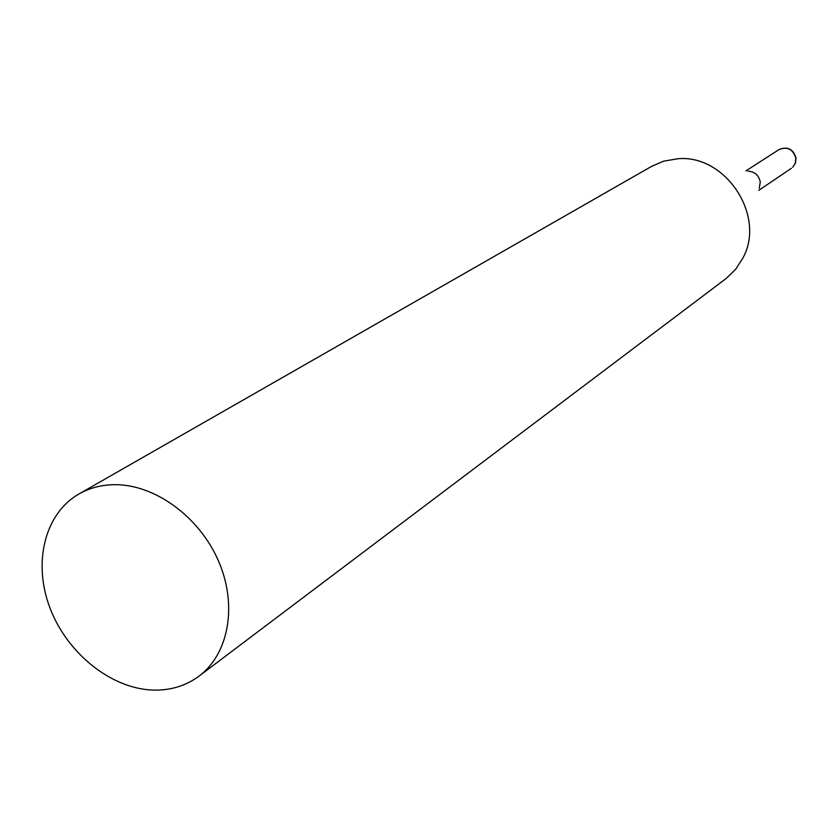 <?xml version="1.0" encoding="UTF-8"?>
<svg xmlns="http://www.w3.org/2000/svg" width="838" height="838" viewBox="0 0 838 838"><rect width="100%" height="100%" fill="white"/><g stroke="black" fill="none" stroke-linecap="round" stroke-linejoin="round"><path stroke-width="1.26" d="M199.046 676.119L725.876 278.719L735.691 269.281L743.117 257.654C765.953 215.607 725.54 154.318 677.9 158.738L663.665 161.168L651.734 166.291L78.94 493.991C44.529 513.642 32.672 563.031 50.06 608.199C67.25 653.441 111.161 688.7 152.977 690.083C170.418 690.575 185.764 685.913 199.046 676.119C229.046 653.734 237.73 604.648 218.278 560.528C199.004 516.365 154.422 484.155 114.377 484.689C101.356 484.867 89.54 487.967 78.94 493.991M759.259 188.309L760.265 182.003C758.799 175.184 754.703 171.591 747.988 171.214M745.935 170.858L779.099 149.541C787.469 146.294 793.052 149.195 795.838 158.256L795.314 163.19L792.696 167.254L795.451 163.075L796.037 158.068M779.099 149.541C787.521 146.168 793.157 148.944 796.016 157.89M758.788 190.341L791.439 168.26"/></g></svg>
